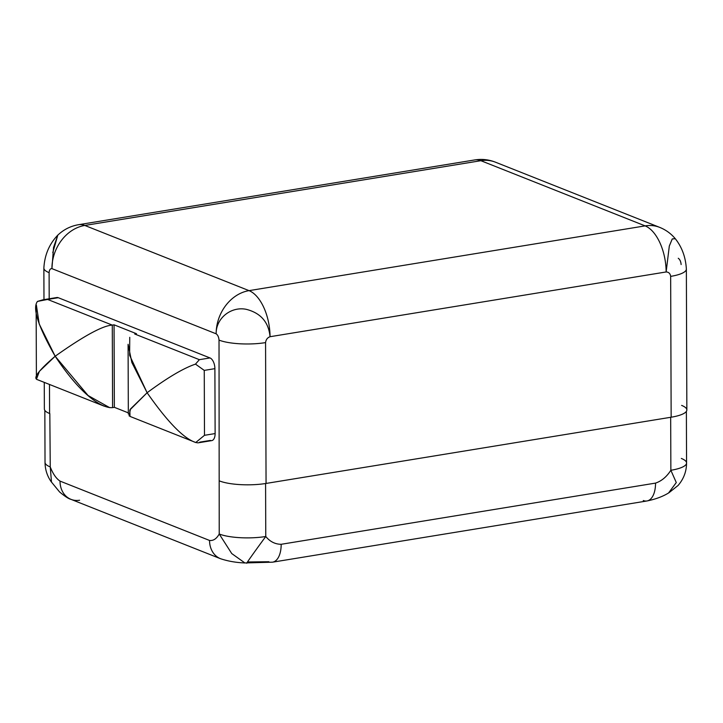 <?xml version="1.0" encoding="UTF-8"?>
<svg xmlns="http://www.w3.org/2000/svg" width="723" height="723" viewBox="0 0 723 723"><rect width="100%" height="100%" fill="white"/><g stroke="black" fill="none" stroke-linecap="round" stroke-linejoin="round"><path stroke-width="1.08" d="M249.028 290.637L84.799 225.449L480.894 160.696L645.124 225.883L249.028 290.637A39.06 31.948 111.6 0 0 216.159 333.818L51.929 268.631A39.06 31.948 -68.4 0 1 84.799 225.449L249.028 290.637A39.06 20.172 80.7 0 1 270.05 336.71C268.631 322.087 260.669 312.96 246.163 309.308C230.8 306.2 215.825 318.509 216.159 333.818A39.06 31.948 -68.4 0 1 249.028 290.637L645.124 225.883A39.06 20.172 80.7 0 1 666.145 271.956L270.05 336.71A39.06 20.172 -99.3 0 0 249.028 290.637M675.309 238.717L672.254 238.942L669.308 246.037L666.145 271.956A39.06 20.172 -99.3 0 0 645.124 225.883A39.06 31.948 -68.4 0 1 659.665 227.365A39.06 31.948 111.6 0 0 645.124 225.883L480.894 160.696A39.06 31.948 -68.4 0 1 495.436 162.178A39.06 31.948 111.6 0 0 480.894 160.696A39.06 20.172 -99.3 0 0 474.731 159.937A39.06 20.172 80.7 0 1 480.894 160.696L84.799 225.449A39.06 20.172 -99.3 0 0 78.635 224.69A39.06 20.172 80.7 0 1 84.799 225.449A39.06 31.948 111.6 0 0 51.929 268.631C50.294 268.495 49.345 269.842 49.101 272.652L49.191 298.78L49.101 272.652C49.345 269.842 50.294 268.495 51.929 268.631L53.538 247.465L57.813 235.12M49.589 413.493L49.489 384.455L49.589 413.493A33.737 8.54 179.8 0 1 44.365 408.956L44.266 382.377M52.788 252.607L57.795 235.138C49.236 244.058 44.591 255.047 43.868 268.116A33.737 8.54 -0.2 0 0 43.868 268.116A33.737 8.54 -0.2 0 0 49.101 272.652A33.737 8.54 -0.2 0 1 43.868 268.116L43.976 299.629M79.593 500.235A23.082 18.879 -68.4 0 1 70.999 499.358A23.082 18.879 -68.4 0 1 60.009 481.093C56.186 478.545 52.933 473.827 50.249 466.931A33.737 8.54 179.8 0 1 45.025 462.386A33.737 8.54 -0.2 0 0 50.249 466.931L49.824 413.592L50.249 466.931C52.933 473.827 56.186 478.545 60.009 481.093L209.534 540.452C213.348 540.921 216.575 538.78 219.223 533.999L219.024 340.099C218.753 337.081 217.795 334.984 216.159 333.818L51.929 268.631M55.526 298.156A9.083 4.69 80.7 0 1 58.265 297.704L210.004 357.939A9.083 4.69 80.7 0 1 214.894 368.658L215.12 433.574A9.083 4.69 80.7 0 1 210.294 440.434L199.656 442.169M244.889 562.955L231.74 553.556L219.223 533.999A33.737 8.54 -0.2 0 0 265.766 536.502C270.004 541.644 275.138 544.247 281.175 544.292C275.138 544.247 270.004 541.644 265.766 536.502L265.585 483.524L265.766 536.502A33.737 8.54 179.8 0 1 219.223 533.999L219.024 340.099A33.737 8.54 -0.2 0 0 265.567 342.603L266.055 483.443A33.737 8.54 179.8 0 1 219.512 480.949A33.737 8.54 179.8 0 0 266.055 483.443L671.152 417.216L266.055 483.443L265.567 342.603C265.974 339.611 267.465 337.65 270.05 336.71C267.465 337.65 265.974 339.611 265.567 342.603A33.737 8.54 -0.2 0 1 219.024 340.099C218.753 337.081 217.795 334.984 216.159 333.818C215.825 318.509 230.8 306.2 246.163 309.308C260.669 312.96 268.631 322.087 270.05 336.71L666.145 271.956C668.73 272.056 670.239 273.529 670.664 276.376A33.737 8.54 -0.2 0 0 686.362 269.101A33.737 8.54 -0.2 0 0 686.362 269.083A33.737 8.54 -0.2 0 1 670.664 276.376C670.239 273.529 668.73 272.056 666.145 271.956L669.308 246.055L672.254 238.942L675.219 238.608M681.626 405.404A33.737 8.54 179.8 0 1 671.152 417.216L670.664 276.376L671.152 417.216A33.737 8.54 179.8 0 0 686.85 409.941L686.362 269.101C685.693 257.28 681.979 247.112 675.219 238.617C670.989 233.583 665.802 229.833 659.665 227.365L495.436 162.178C488.739 159.557 481.834 158.807 474.731 159.937L78.635 224.69C70.682 226.028 63.741 229.507 57.804 235.138M272.454 562.187A23.082 11.92 -99.3 0 0 272.553 562.178A23.082 11.92 -99.3 0 0 281.175 544.292L655.535 483.1C661.554 481.075 666.669 476.8 670.863 470.275L670.682 417.298L670.863 470.275C666.669 476.8 661.554 481.075 655.535 483.1A23.082 11.92 80.7 0 1 646.913 500.976A23.082 11.92 80.7 0 1 643.271 500.524M668.965 492.743L678.102 485.458C683.696 478.933 686.516 471.45 686.561 463A33.737 8.54 179.8 0 1 670.863 470.275A33.737 8.54 -0.2 0 0 686.561 463A33.737 8.54 -0.2 0 0 681.337 458.454M678.264 258.274C679.9 259.44 680.858 261.536 681.129 264.555M50.249 466.931L51.487 482.133L50.249 466.931M51.225 481.753L59.548 491.92C64.817 496.349 68.631 498.825 70.999 499.358A23.082 18.879 -68.4 0 1 60.009 481.093L209.534 540.452A23.082 18.879 111.6 0 0 220.524 558.716A23.082 18.879 111.6 0 0 220.678 558.771M219.223 533.999C216.575 538.78 213.348 540.921 209.534 540.452A23.082 18.879 111.6 0 0 220.542 558.716C227.944 561.193 236.06 562.602 244.898 562.955L231.749 553.565L219.223 533.999M268.911 561.726L247.844 561.979C243.073 567.935 254.406 551.857 265.766 536.502C254.406 551.857 243.073 567.935 247.844 561.979M272.553 562.178A23.082 11.92 -99.3 0 0 281.175 544.292L655.535 483.1A23.082 11.92 80.7 0 1 646.922 500.976L272.553 562.178L244.898 562.955M668.585 492.941L676.285 482.557L670.863 470.275L676.285 482.548L668.585 492.941M36.638 378.725L39.376 371.342L55.174 356.24L39.205 323.958L36.376 305.07M43.1 299.774L56.828 297.533A9.083 4.69 80.7 0 1 58.265 297.704L42.955 299.801L37.497 301.41C32.219 308.061 38.111 326.335 55.174 356.24C83.714 335.996 102.756 325.621 112.291 325.106L114.062 324.817L136.484 333.719L134.713 334.008L199.367 359.674L210.004 357.939L58.265 297.704L47.628 299.449L112.291 325.106L47.628 299.449L37.497 301.41M112.58 407.609L112.291 325.106C102.756 325.621 83.714 335.996 55.174 356.24C83.208 398.563 103.805 408.522 112.58 407.609L114.351 407.32L114.062 324.817L112.291 325.106L112.58 407.609L114.351 407.32L128.323 412.869L114.351 407.32L114.062 324.817L136.484 333.719L134.713 334.008L199.367 359.674L210.004 357.939A9.083 4.69 80.7 0 1 214.894 368.658L204.257 370.393L195.481 364.121L199.367 359.674L195.481 364.121C183.57 368.143 167.447 377.686 147.112 392.734L129.625 355.309L129.751 337.334M130.023 416.421L129.824 410.004L147.112 392.734C167.447 377.686 183.57 368.143 195.481 364.121L204.257 370.393L204.482 435.309L215.12 433.574L214.894 368.658L204.257 370.393L204.482 435.309L215.12 433.574A9.083 4.69 80.7 0 1 211.731 440.614L197.994 442.856M128.088 344.311L131.857 362.503L147.112 392.734C167.619 422.078 183.832 438.662 195.752 442.503L204.482 435.309L195.752 442.503C183.832 438.662 167.619 422.078 147.112 392.734L130.492 408.965L129.083 415.879M197.939 442.865L195.752 442.503M109.67 407.655L88.061 395.508L55.174 356.24C38.265 370.727 32.463 378.581 37.768 379.792L38.617 380.135M686.561 463L686.38 411.369M51.197 481.735C47.185 476.005 45.124 469.552 45.025 462.386L44.844 410.384M70.999 499.358L220.524 558.716M668.938 492.752C663.027 496.457 655.689 499.204 646.922 500.976M36.394 377.596L36.15 308.387M128.333 414.089L128.088 344.88M104.446 406.263L38.355 380.036M196.005 442.612L129.923 416.376"/></g></svg>
